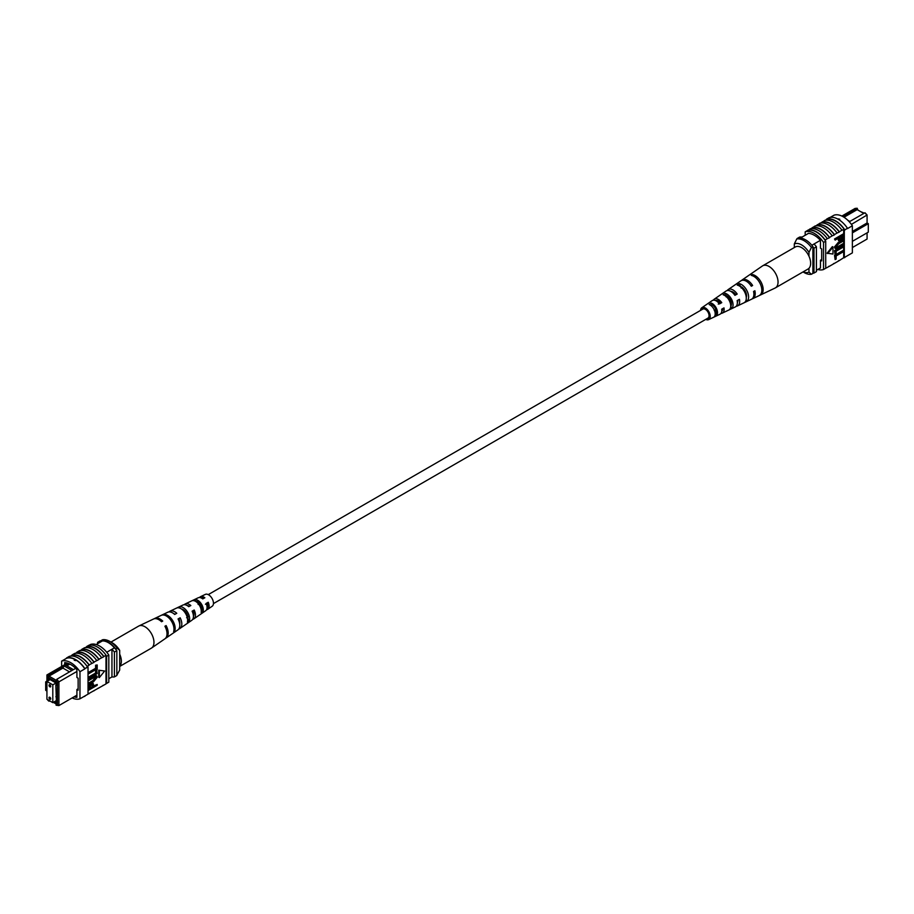 <?xml version="1.0" encoding="UTF-8"?>
<svg xmlns="http://www.w3.org/2000/svg" width="914" height="914" viewBox="0 0 914 914"><rect width="100%" height="100%" fill="white"/><g stroke="black" fill="none" stroke-linecap="round" stroke-linejoin="round"><path stroke-width="1.37" d="M207.055 603.343A5.187 2.993 -120 0 0 207.855 604.108M213.442 603.606L707.984 318.083A5.187 2.993 -120 0 0 708.773 313.925A5.187 2.993 -120 0 0 705.391 309.355A5.187 2.993 -120 0 0 702.797 309.103L208.255 594.626M860.68 211.66L864.313 213.156M852.374 247.557L867.078 239.057L867.078 232.853M857.915 210.06L857.172 208.243L842.811 216.538M852.374 231.459L867.078 222.97L867.078 215.35L864.998 212.768L867.078 214.996L851.402 224.398M849.266 221.771L849.803 221.462L847.906 220.365M820.464 267.951L816.431 270.281M808.536 233.344L800.378 238.051M820.406 240.313L811.838 245.272M841.874 216.07L855.093 208.426L857.172 208.243M852.374 241.342L868.3 232.145L868.3 223.679L852.374 232.876M814.031 244.004A20.428 11.791 60 0 1 816.431 246.803L816.431 271.641L813.986 273.058A20.748 11.973 60 0 1 812.889 273.149M802.046 237.08A20.748 11.973 60 0 0 799.601 237.08L797.157 238.497M812.889 246.849A20.428 11.791 60 0 1 813.986 248.208L813.986 273.058M816.431 246.803L813.986 248.208M868.3 223.679L867.078 222.97M849.803 221.462L864.998 212.768M843.988 217.246L857.172 209.626L863.799 213.453M794.312 247.557L794.312 243.924L796.757 238.965L798.219 238.12A19.011 10.979 60 0 1 812.889 246.586L811.415 247.443L808.97 252.39A15.561 8.98 -120 0 0 794.312 243.924M808.97 256.228L808.97 252.39M803.132 271.869A15.561 8.98 -120 0 0 808.97 272.121L811.415 274.257L812.889 273.412L812.889 246.586M811.415 274.257A19.011 10.979 60 0 1 804.08 272.532L803.029 271.926M808.97 272.121L808.97 268.293M796.757 238.965A19.011 10.979 60 0 1 811.415 247.443M825.65 220.194L826.576 219.657A20.748 11.973 60 0 0 825.97 219.84L826.45 219.566A20.748 11.973 60 0 1 844.787 230.145L844.308 230.431A20.748 11.973 -120 0 0 843.691 229.54L841.977 230.214A21.056 12.156 -120 0 0 833.419 222.159A21.056 12.156 -120 0 0 824.862 220.331L822.177 222.205A20.748 11.973 60 0 1 830.735 223.964A20.748 11.973 60 0 1 839.292 232.076L837.087 233.036A21.056 12.156 -120 0 0 828.53 224.981A21.056 12.156 -120 0 0 819.972 223.165L817.287 225.027A20.748 11.973 60 0 1 825.845 226.786A20.748 11.973 60 0 1 834.402 234.909L832.197 235.858A21.056 12.156 -120 0 0 823.64 227.803A21.056 12.156 -120 0 0 815.082 225.987L810.981 228.66M812.397 227.849A20.748 11.973 60 0 1 820.955 229.608A20.748 11.973 60 0 1 829.512 237.731L827.307 238.691A21.056 12.156 -120 0 0 818.75 230.625A21.056 12.156 -120 0 0 810.192 228.808L807.999 230.385A20.748 11.973 -120 0 0 807.382 230.568L805.188 231.836A20.748 11.973 60 0 1 823.525 242.427L823.525 269.527A20.748 11.973 60 0 1 817.824 269.47M827.307 238.691L825.114 239.959A21.056 12.156 -120 0 0 816.556 231.893A21.056 12.156 -120 0 0 807.999 230.077M832.197 235.858L829.512 237.412A21.056 12.156 -120 0 0 820.955 229.357A21.056 12.156 -120 0 0 812.397 227.54M847.495 228.294A21.056 12.156 -120 0 0 838.309 219.326A21.056 12.156 -120 0 0 829.135 217.692L826.439 219.246A21.056 12.156 -120 0 1 835.625 220.88A21.056 12.156 -120 0 1 844.81 229.848L847.495 228.294L844.81 229.848M841.977 230.214L839.292 231.768A21.056 12.156 -120 0 0 830.735 223.702A21.056 12.156 -120 0 0 822.177 221.885M837.087 233.036L834.402 234.59A21.056 12.156 -120 0 0 825.845 226.535A21.056 12.156 -120 0 0 817.287 224.707M830.141 217.429L834.036 215.19A20.748 11.973 60 0 1 852.374 225.769L852.374 252.87L844.308 257.531L844.308 230.431M843.691 236.726L843.691 257.714A20.748 11.973 -120 0 0 844.308 257.531M843.691 257.714L839.292 260.57A21.056 12.156 60 0 1 838.504 260.707M843.691 251.578L836.139 255.943L836.139 259.028L835.133 259.599L834.528 255.394L843.085 250.459L843.691 250.813L835.133 255.749L834.528 255.394M843.691 246.837L836.139 251.201L836.139 254.275L835.133 254.857L834.528 250.653L843.085 245.706L843.691 246.06L835.133 251.007L834.528 250.653M838.149 246.506L843.085 243.661L843.691 244.015L838.766 246.86L836.116 247.374M835.247 248.334L834.413 247.066L838.161 242.518L843.691 240.028L838.766 242.873L838.161 242.518M835.133 240.096L834.528 238.977L843.085 234.03L843.531 237.948L841.211 240.439L839.029 240.93L838.584 238.108L835.133 240.096L835.133 239.331L843.691 234.384L843.691 229.54M838.789 240.679L837.967 238.463M832.368 246.631L827.079 253.212L832.985 254.046L832.985 246.986L832.368 246.631M839.292 260.57L829.512 266.214A21.056 12.156 60 0 1 828.724 266.351M825.114 239.959L825.114 240.268A20.748 11.973 60 0 1 825.719 241.159L823.525 242.427M829.512 266.214L825.114 268.613M817.287 225.027L815.871 225.838M822.177 222.205L820.761 223.016M834.402 263.392A21.056 12.156 60 0 1 833.614 263.529M844.787 257.245L847.484 255.692M844.81 257.565A21.056 12.156 60 0 1 843.394 257.885M852.374 225.769L847.484 228.591M838.309 218.892L839.783 219.234M825.719 241.159L825.719 268.259L823.525 269.527M825.114 240.268A20.748 11.973 -120 0 0 807.999 230.385M805.188 235.275L805.188 231.836M808.239 233.504L808.239 233.321A20.748 11.973 60 0 1 820.464 240.382L820.464 248.208L821.686 248.916L821.686 260.913L820.464 260.216L820.464 268.042A20.748 11.973 60 0 1 820.315 268.042M821.686 259.507L820.464 260.216M839.578 239.148L841.166 239.697L842.697 237.332L842.697 235.732L839.578 237.526L839.886 239.994M835.133 239.331L834.528 238.977M838.584 239.674L837.967 239.319M838.972 238.794L840.549 239.342L842.08 236.086M841.166 239.697L840.549 239.342M842.697 237.332L842.08 236.977M843.691 240.805L838.766 243.65L836.024 246.791L836.356 247.648M836.024 246.791L838.766 246.86M843.691 244.781L835.51 248.574L834.413 247.066M835.019 247.42L838.766 242.873M835.133 254.857L835.133 251.007M835.133 259.599L835.133 255.749M832.985 246.986L827.696 253.566M700.558 310.394A6.855 3.953 60 0 1 701.815 307.755A6.855 3.953 60 0 1 702.74 307.378A6.855 3.953 60 0 1 709.218 312.382A6.855 3.953 60 0 1 708.658 319.614L720.004 314.222A7.849 4.536 -120 0 0 721.694 309.183L724.002 307.904A8.055 4.65 60 0 1 722.266 313.136L735.233 306.978A9.209 5.313 -120 0 0 737.141 300.603L739.437 299.335A9.403 5.427 60 0 1 737.507 305.904L751.445 299.278A10.637 6.147 -120 0 0 753.559 291.486L754.873 290.755A10.751 6.204 60 0 1 752.736 298.661L775.106 288.036A12.739 7.346 -120 0 0 775.403 287.876L808.01 269.047A12.739 7.346 -120 0 0 809.176 256.685A12.739 7.346 -120 0 0 795.271 246.997L762.676 265.814A12.739 7.346 -120 0 0 762.39 265.997L749.092 275.171A11.448 6.604 -120 0 0 749.092 275.171A11.448 6.604 -120 0 0 749.08 275.171L747.892 275.982L749.092 275.16M775.403 287.876A12.739 7.346 -120 0 0 776.58 275.514A12.739 7.346 -120 0 0 764.115 265.3A12.739 7.346 -120 0 0 762.676 265.814M734.959 294.708A7.163 4.136 60 0 1 734.422 293.086M715.673 300.603A6.135 3.542 60 0 1 716.062 300.5A6.135 3.542 60 0 1 720.506 302.865L721.763 302.648A8.055 4.65 60 0 0 715.319 298.764A8.055 4.65 60 0 0 714.222 299.198L726.036 291.052A9.209 5.313 -120 0 1 727.293 290.549A9.209 5.313 -120 0 1 734.902 295.348L737.198 294.068A9.403 5.427 60 0 0 729.383 289.11A9.403 5.427 60 0 0 728.104 289.624L740.82 280.872A10.637 6.147 -120 0 1 742.259 280.29A10.637 6.147 -120 0 1 751.308 286.231L752.622 285.499A10.751 6.204 60 0 0 743.459 279.467A10.751 6.204 60 0 0 741.997 280.05L748.715 275.422M726.093 295.668A6.741 3.896 -120 0 0 726.093 296.467M728.23 295.668L726.127 296.901M741.06 286.676A7.518 4.341 -120 0 0 741.071 287.247M742.351 287.316L741.151 288.024M746.452 294.582A7.575 4.376 60 0 1 745.344 293.497M731.097 301.654A6.855 3.953 60 0 1 730.469 300.923L729.669 301.392M730.572 304.225A6.741 3.896 -120 0 0 731.394 304.682M716.348 309.263L714.245 310.497M714.679 310.977A6.021 3.473 -120 0 0 716.336 312.28M707.082 318.609A5.484 3.165 -120 0 0 707.516 318.575A5.484 3.165 -120 0 0 708.064 318.38A5.484 3.165 -120 0 0 708.43 312.565A5.484 3.165 -120 0 0 703.266 308.612A5.484 3.165 -120 0 0 702.58 308.886A5.484 3.165 -120 0 0 701.895 309.618M735.941 284.243L733.851 285.682M708.658 319.614A6.855 3.953 60 0 1 708.042 319.809A6.855 3.953 60 0 1 705.745 319.374M721.763 302.648L719.455 303.928A7.849 4.536 -120 0 0 713.217 300.192A7.849 4.536 -120 0 0 712.155 300.626L701.815 307.755M713.343 300.18A8.055 4.65 60 0 1 714.222 299.198M727.201 290.561A9.403 5.427 60 0 1 728.104 289.624M737.507 305.904A9.403 5.427 60 0 1 736.661 306.167A9.403 5.427 60 0 1 736.238 306.213M731.44 304.179A9.403 5.427 60 0 1 730.286 303.048M722.266 313.136A8.055 4.65 60 0 1 721.546 313.365A8.055 4.65 60 0 1 720.986 313.422M716.233 310.863A8.055 4.65 60 0 1 715.365 309.846M752.736 298.661A10.751 6.204 60 0 1 752.051 298.901M761.042 294.662A11.448 6.604 -120 0 0 761.842 283.717A11.448 6.604 -120 0 0 752.473 274.566L751.274 275.388A11.322 6.535 60 0 1 760.528 284.437A11.322 6.535 60 0 1 759.751 295.268L760.825 294.159M746.875 301.357A10.18 5.872 -120 0 0 747.435 291.737A10.18 5.872 -120 0 0 739.312 283.637L737.221 285.088A9.974 5.758 60 0 1 745.139 293.006A9.974 5.758 60 0 1 744.624 302.431L746.875 301.357L746.144 299.655M731.737 308.498A8.832 5.096 -120 0 0 732.045 300.295A8.832 5.096 -120 0 0 725.27 293.348L723.18 294.799A8.626 4.981 60 0 1 729.749 301.574A8.626 4.981 60 0 1 729.475 309.56L731.737 308.498L730.777 306.27A6.547 3.782 -120 0 0 730.686 300.535A6.547 3.782 -120 0 0 726.23 295.588L725.533 296.022M716.587 315.627A7.483 4.319 -120 0 0 716.645 308.863A7.483 4.319 -120 0 0 711.241 303.082L709.15 304.533A7.278 4.204 60 0 1 714.36 310.143A7.278 4.204 60 0 1 714.325 316.678L716.587 315.627L715.879 313.959A5.827 3.359 -120 0 0 715.673 309.035A5.827 3.359 -120 0 0 711.949 304.739L710.818 305.47M722.768 308.589A6.135 3.542 60 0 1 721.786 311.183M737.861 300.203A6.855 3.953 60 0 1 737.358 302.648M730.857 291.383A6.855 3.953 60 0 1 735.576 294.365L737.198 294.068M734.593 294.914L735.576 294.365M718.267 304.134L720.506 302.865M746.27 297.518A7.266 4.193 -120 0 0 740.511 286.436L740.271 286.596M715.182 314.313L715.879 313.959M741.345 287.499L742.145 287.362M751.022 285.785L752.622 285.499M753.079 275.994L752.473 274.566M740.511 286.436L739.312 283.637M726.23 295.588L725.27 293.348M711.949 304.739L711.241 303.082M49.013 697.77A1.211 0.697 -120 0 0 50.727 698.764A1.211 0.697 -120 0 0 49.013 697.77M49.013 685.351A1.211 0.697 -120 0 0 50.727 686.334A1.211 0.697 -120 0 0 49.013 685.351M46.934 681.467L46.934 699.256L52.806 702.638L52.806 684.86L46.934 681.467L50.144 679.616M52.806 684.86L56.005 683.009M52.806 702.638L56.005 700.787M76.913 671.459L58.907 681.855L58.907 705.574L76.913 695.177M57.433 705.082L58.907 705.574L56.085 705.197L57.433 705.082L57.433 682.347L56.085 680.667L56.828 679.273L73.406 669.619L65.659 665.152L64.197 665.998L71.943 670.465M49.687 700.844L49.002 701.232L48.271 700.021M53.32 702.34L56.085 703.94L56.085 705.197M48.271 676.154L46.922 676.28L46.922 674.943L49.002 674.749L48.271 677.411L56.085 681.924L56.085 680.667M46.922 676.28L46.922 684.255L45.7 683.546L45.7 690.321L46.922 691.03L46.934 699.027M47.277 699.45L48.271 700.684M48.431 680.61L47.939 678.348L56.462 683.272L56.462 685.237L55.845 684.894L56.462 703.026L54.292 701.781M49.653 679.342L47.939 680.324M108.812 678.725L111.954 676.92A20.748 11.973 -120 0 0 114.399 676.92L116.843 675.503L116.843 650.665A20.748 11.973 -120 0 0 114.399 647.843A18.326 10.58 -120 0 0 102.414 640.92A20.428 11.791 -120 0 0 100.014 640.942L97.57 642.359L97.57 643.719M106.744 652.265L114.399 647.843M96.176 644.53L102.414 640.92M114.399 676.92L114.399 652.07A20.748 11.973 -120 0 0 111.954 649.248L111.954 676.92M45.7 683.546L45.7 681.855L46.922 681.147M46.922 674.943L67.419 663.107M114.399 652.07L116.843 650.665M99.969 642.336A20.428 11.791 -120 0 0 97.57 642.359M45.7 681.855L46.922 682.564M56.462 684.54L55.845 684.894M56.462 696.388L55.845 696.742M48.271 677.411L49.002 676.143L62.94 668.088L64.14 666.02L49.002 674.749M65.659 665.152L68.516 663.484M56.828 679.273L58.907 681.855L57.433 682.347M73.406 669.619L75.679 668.385M49.002 676.143L56.268 680.336M62.94 668.088L69.555 671.916M69.864 664.09L66.848 665.838M116.843 675.263L119.688 670.076L119.688 650.345L117.243 648.209L115.781 649.066A19.011 10.979 -120 0 0 101.111 640.588L102.585 639.743A19.011 10.979 -120 0 1 109.92 641.468A19.011 10.979 -120 0 1 117.243 648.209M109.92 641.468L112.353 642.873A15.561 8.98 60 0 1 119.688 650.345M74.468 659.897L75.691 659.885L75.691 660.605L74.217 660.239M72.126 697.93A20.748 11.973 -120 0 0 79.964 698.81L79.964 671.71A20.748 11.973 -120 0 0 61.626 661.13L66.516 658.309A20.748 11.973 60 0 1 75.691 659.885L75.691 660.605M98.918 659.223L98.918 659.531A20.748 11.973 -120 0 0 90.36 651.419A20.748 11.973 -120 0 0 81.803 649.648L81.803 649.34A21.056 12.156 60 0 1 90.36 651.156A21.056 12.156 60 0 1 98.918 659.223L103.808 656.709A20.748 11.973 -120 0 0 95.25 648.586A20.748 11.973 -120 0 0 86.693 646.826L86.693 646.518A21.056 12.156 60 0 1 95.25 648.334A21.056 12.156 60 0 1 103.808 656.401L106.001 655.441A20.748 11.973 60 0 1 106.618 656.332L108.812 655.064A20.748 11.973 -120 0 0 90.475 644.473L89.275 645.17M80.386 650.471L81.803 649.648M94.028 662.044L94.028 662.353A20.748 11.973 -120 0 0 85.47 654.241A20.748 11.973 -120 0 0 76.913 652.482L76.913 652.162A21.056 12.156 60 0 1 85.47 653.978A21.056 12.156 60 0 1 94.028 662.044L98.918 659.531M75.496 653.293L76.913 652.482M85.276 647.649L86.693 646.826M86.693 646.518L88.886 645.25A21.056 12.156 60 0 1 97.444 647.066A21.056 12.156 60 0 1 106.001 655.132M81.803 649.34L84.488 647.786A21.056 12.156 60 0 1 93.045 649.603A21.056 12.156 60 0 1 101.603 657.669M66.516 658.309L66.505 657.989A21.056 12.156 60 0 1 75.691 659.634A21.056 12.156 60 0 1 84.865 668.591L88.03 667.06A20.748 11.973 -120 0 0 87.424 666.169L89.138 665.175A20.748 11.973 -120 0 0 72.023 655.304L72.023 654.984A21.056 12.156 60 0 1 80.581 656.8A21.056 12.156 60 0 1 89.138 664.866L94.028 662.353M66.505 657.989L69.19 656.435A21.056 12.156 60 0 1 78.376 658.08A21.056 12.156 60 0 1 87.561 667.037L84.865 668.591M72.023 654.984L74.708 653.43A21.056 12.156 60 0 1 83.265 655.258A21.056 12.156 60 0 1 91.823 663.313M76.913 652.162L79.598 650.608A21.056 12.156 60 0 1 88.155 652.425A21.056 12.156 60 0 1 96.713 660.491M88.03 693.989L106.001 683.923L106.001 655.441M79.964 698.81L88.03 694.16L88.03 667.06M70.606 656.115L72.023 655.304M88.647 673.778L88.03 672.647L95.593 668.294L95.593 665.209L97.204 664.981L97.204 668.831L88.647 673.778L88.03 673.424M88.647 678.519L88.03 677.4L95.593 673.035L95.593 669.962L96.587 669.379L97.204 673.584L88.647 678.519L88.03 678.165M88.647 679.81L93.571 676.966L96.827 676.017L97.318 677.16L93.571 681.707L88.647 684.552L88.647 683.786L93.571 680.941L96.313 677.8L93.571 677.731L88.647 680.576L88.03 679.456L92.954 676.611L96.473 675.892M88.647 683.786L88.03 683.432L92.965 680.587L95.604 676.863M88.647 687.922L88.807 686.631L91.126 684.152L93.297 683.661L93.754 686.483L97.204 684.483L97.204 685.26L88.647 690.196L88.201 686.277L90.509 683.798L92.942 683.558M93.754 685.774L97.204 684.483M98.746 670.191L98.746 677.251L99.352 677.605L104.642 671.013L98.746 670.191L104.642 671.013M93.239 690.984A21.056 12.156 -120 0 0 94.028 690.835M88.35 693.806A21.056 12.156 -120 0 0 89.138 693.669M84.865 696.308A21.056 12.156 60 0 1 83.86 696.571M98.129 688.162A21.056 12.156 -120 0 0 98.918 688.014M75.691 659.885A20.748 11.973 60 0 1 84.853 668.888L79.964 671.71M108.812 655.064L108.812 682.164L106.618 683.432A20.748 11.973 60 0 1 106.001 683.615M61.626 661.13L61.626 666.443M106.618 683.432L106.618 656.332M74.068 696.811A20.748 11.973 -120 0 0 76.913 697.336L76.913 689.499L78.136 690.207L78.136 678.211L76.913 677.503L76.913 669.665A20.748 11.973 -120 0 0 64.688 662.616L64.688 664.684M78.136 688.79L76.913 689.499M87.55 694.434L84.853 695.988M89.641 688.151L92.143 686.7L92.143 685.089L92.76 685.443L91.172 684.894L89.641 687.259L89.641 688.848L92.76 687.054L92.451 684.597M91.126 684.152L90.509 683.798M88.807 686.631L88.201 686.277M88.647 690.196L88.03 689.841M92.76 687.054L92.143 686.7M88.647 680.576L88.03 680.222M95.981 676.931L96.313 677.8L95.696 677.445M88.647 684.552L88.03 684.198M93.571 676.966L92.954 676.611M88.647 677.754L96.199 673.389L95.593 669.962M96.199 670.305L97.204 669.734M96.199 673.389L95.593 673.035M88.647 673.001L96.199 668.637L95.593 665.209M96.199 665.563L97.204 664.981M96.199 668.637L95.593 668.294M99.352 670.545L99.352 677.605M103.019 685.34A21.056 12.156 -120 0 0 103.808 685.192M110.971 642.074L138.597 626.124A12.739 7.346 60 0 1 138.894 625.964A12.739 7.346 60 0 1 149.885 631.288A12.739 7.346 60 0 1 152.501 647.192A12.739 7.346 60 0 1 151.61 648.003A12.739 7.346 60 0 1 151.324 648.186L119.688 666.443M119.688 654.184A12.739 7.346 60 0 1 119.894 666.02A12.739 7.346 60 0 1 119.688 666.237M193.425 616.23A6.444 3.713 -120 0 0 193.277 611.112L192.328 611.649M188.821 616.424L186.593 617.738M179.715 624.068A7.163 4.136 -120 0 0 178.995 619.178L178.356 619.532M207.055 607.879A5.724 3.302 -120 0 0 207.558 603.069L205.433 604.268M201.983 608.655L201.503 608.941A5.827 3.359 60 0 0 202.005 609.227M194.545 599.595L195.733 601.184A6.021 3.473 60 0 1 200.075 603.903A6.021 3.473 60 0 1 201.994 609.512L203.182 611.1A7.849 4.536 60 0 0 200.783 603.069A7.849 4.536 60 0 0 194.545 599.595L192.237 600.681A8.055 4.65 -120 0 1 198.681 604.223A8.055 4.65 -120 0 1 201.137 612.529L203.182 611.1M201.183 610.038L201.994 609.512M181.452 608.975A6.741 3.896 60 0 1 185.759 612.003A6.741 3.896 60 0 1 187.873 618.572L189.438 620.663A9.209 5.313 60 0 0 186.707 610.872A9.209 5.313 60 0 0 179.098 606.885L176.802 607.97A9.403 5.427 -120 0 1 184.617 612.037A9.403 5.427 -120 0 1 187.393 622.08L189.438 620.663M178.367 619.566A6.855 3.953 -120 0 0 179.578 620.914M207.912 604.405A5.484 3.165 60 0 1 206.895 603.434M192.694 619.349A8.626 4.981 -120 0 0 193.871 618.869A8.626 4.981 -120 0 0 194.202 610.026L192.111 611.18A8.832 5.096 60 0 1 191.803 620.298L179.978 628.444A9.974 5.758 -120 0 0 180.149 617.795L178.995 619.178M165.468 638.372A11.322 6.535 -120 0 0 166.097 638.018A11.322 6.535 -120 0 0 166.108 625.576L164.908 626.239A11.448 6.604 60 0 1 164.908 638.829L151.61 648.003M180.149 617.795L178.059 618.949A10.18 5.872 60 0 1 177.91 629.872L166.097 638.018M178.824 628.958A9.974 5.758 -120 0 0 179.978 628.444M206.564 609.729A7.278 4.204 -120 0 0 207.752 609.295A7.278 4.204 -120 0 0 208.232 602.257L206.141 603.423A7.483 4.319 60 0 1 205.684 610.723L193.871 618.869M207.752 609.295L212.185 606.245A6.855 3.953 -120 0 0 211.26 597.253A6.855 3.953 -120 0 0 205.342 594.386L200.486 596.705A7.278 4.204 -120 0 0 199.515 597.528M171.741 619.178A10.637 6.147 60 0 1 174.803 630.809L173.637 631.62A10.751 6.204 -120 0 0 170.541 619.841A10.751 6.204 -120 0 0 161.378 615.293L162.692 614.665A10.637 6.147 60 0 1 171.741 619.178M138.894 625.964L153.483 619.041A11.448 6.604 60 0 1 161.527 621.737L162.726 621.074A11.322 6.535 -120 0 0 154.774 618.424A11.322 6.535 -120 0 0 154.169 618.789M154.774 618.424L167.742 612.254A10.18 5.872 60 0 1 174.688 614.448L176.779 613.294A9.974 5.758 -120 0 0 170.015 611.18A9.974 5.758 -120 0 0 168.999 611.923M170.015 611.18L182.983 605.022A8.832 5.096 60 0 1 188.73 606.679L190.82 605.525A8.626 4.981 -120 0 0 185.245 603.937A8.626 4.981 -120 0 0 184.251 604.714M183.428 609.775A8.626 4.981 -120 0 0 183.714 610.952M185.245 603.937L198.212 597.779A7.483 4.319 60 0 1 202.759 598.921L204.85 597.767A7.278 4.204 -120 0 0 200.486 596.705M199.321 603.023A7.278 4.204 -120 0 0 199.538 603.606M175.031 614.265A7.163 4.136 -120 0 0 173.671 613.602M189.415 606.302A6.444 3.713 -120 0 0 187.313 605.639M185.234 611.352A6.444 3.713 -120 0 0 185.439 611.923L184.811 612.3M203.799 598.339A5.724 3.302 -120 0 0 201.354 598.019M197.767 603.137A5.827 3.359 60 0 1 197.664 601.72M200.349 603.126L198.121 604.44M166.108 625.576L165.148 626.707M194.202 610.026L193.277 611.112M208.232 602.257L207.558 603.069M173.968 629.7L174.803 630.809M179.098 606.885L180.127 608.256M93.571 680.941L92.965 680.587M838.424 240.576L839.029 240.93M834.905 248.22L835.51 248.574M92.691 683.306L93.297 683.661M96.21 675.663L96.827 676.017"/></g></svg>
